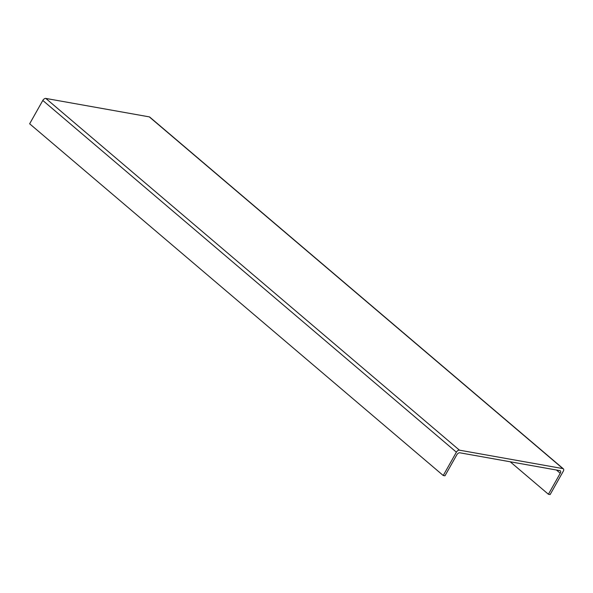 <?xml version="1.0" encoding="UTF-8"?>
<svg xmlns="http://www.w3.org/2000/svg" width="593" height="593" viewBox="0 0 593 593"><rect width="100%" height="100%" fill="white"/><g stroke="black" fill="none" stroke-linecap="round" stroke-linejoin="round"><path stroke-width="0.89" d="M548.406 494.258L550.134 494.569L563.283 471.235A2.765 1.594 130.4 0 0 563.35 468.818A2.765 1.594 130.4 0 0 562.868 468.596L459.427 450.161A2.765 1.594 130.4 0 0 456.388 452.177L443.238 475.512L444.965 475.816L456.803 454.816A2.765 1.594 -49.6 0 1 459.834 452.793L559.829 470.62A2.765 1.594 -49.6 0 1 560.311 470.842A2.765 1.594 -49.6 0 1 560.244 473.258L548.406 494.258L510.21 461.777M563.35 468.818L149.762 117.095A2.765 1.594 130.4 0 0 149.28 116.873L45.831 98.431A2.765 1.594 130.4 0 0 42.8 100.454L29.65 123.789L443.238 475.512M560.244 473.258L556.434 470.012M562.868 468.596L149.28 116.873M459.427 450.161L45.831 98.431M456.388 452.177L42.8 100.454"/></g></svg>
